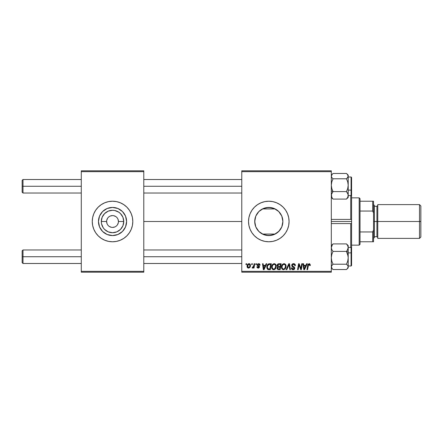 <?xml version="1.0" encoding="UTF-8"?>
<svg xmlns="http://www.w3.org/2000/svg" width="443" height="443" viewBox="0 0 443 443"><rect width="100%" height="100%" fill="white"/><g stroke="black" fill="none" stroke-linecap="round" stroke-linejoin="round"><path stroke-width="0.66" d="M106.619 221.5L101.314 221.5A11.219 11.219 0 0 1 112.533 210.281A11.219 11.219 0 0 1 123.752 221.5L122.899 225.792L120.463 229.43L116.825 231.866L112.533 232.719L108.242 231.866L104.603 229.43L103.208 227.73L101.53 223.687L101.314 221.5L102.167 217.208L104.603 213.57L108.242 211.134L112.533 210.281L114.72 210.497L118.763 212.175L120.463 213.57L122.899 217.208L123.752 221.5L118.447 221.5A5.914 5.914 0 0 0 112.533 215.586A5.914 5.914 0 0 0 106.619 221.5A5.914 5.914 0 0 0 112.533 227.414A5.914 5.914 0 0 0 118.447 221.5L123.752 221.5A11.219 11.219 0 0 1 112.533 232.719A11.219 11.219 0 0 1 101.314 221.5L106.619 221.5A5.914 5.914 0 0 1 112.533 215.586A5.914 5.914 0 0 1 118.447 221.5A5.914 5.914 0 0 1 112.533 227.414A5.914 5.914 0 0 1 106.619 221.5L107.073 223.765M126.604 221.5A14.071 14.071 0 0 1 112.533 235.571A14.071 14.071 0 0 1 98.462 221.5L99.531 216.112L102.582 211.549L107.145 208.498L112.533 207.429L117.921 208.498L122.484 211.549L125.535 216.112L126.604 221.5L125.535 226.888L122.484 231.451L117.921 234.502L112.533 235.571L107.145 234.502L102.582 231.451L99.531 226.888L98.462 221.5A14.071 14.071 0 0 1 112.533 207.429A14.071 14.071 0 0 1 126.604 221.5M131.261 229.258L132.418 225.454A20.273 20.273 0 0 0 132.806 221.511A20.273 20.273 0 0 1 112.533 241.773A20.273 20.273 0 0 1 92.26 221.5A20.273 20.273 0 0 0 93.8 229.247L95.677 232.763L98.196 235.837L101.27 238.356L104.775 240.228L108.579 241.385L112.533 241.773L116.487 241.385L120.291 240.228L123.796 238.356L126.87 235.837L129.389 232.763L131.261 229.258A20.273 20.273 0 0 0 132.413 225.465M93.805 229.269A20.273 20.273 0 0 0 131.261 229.269M282.878 221.5A14.071 14.071 0 0 1 268.801 235.571A14.071 14.071 0 0 1 254.731 221.5L254.875 223.488L254.869 219.529L254.731 221.5L255.799 216.112L258.85 211.549L263.419 208.498L268.801 207.429L274.189 208.498L278.752 211.549L281.803 216.112L282.878 221.5L281.803 226.888L278.752 231.451L274.189 234.502L268.801 235.571L263.419 234.502L258.85 231.451L255.799 226.888L254.731 221.5A14.071 14.071 0 0 1 268.801 207.429A14.071 14.071 0 0 1 282.878 221.5L282.828 220.309L282.878 221.5M282.551 224.507L281.886 226.678M278.531 231.672L275.147 234.065L279.334 230.836L281.792 226.921M281.82 226.849L282.053 226.246M260.91 233.151L261.281 233.395M260.805 233.079L258.85 231.445M255.683 226.583L257.078 229.28M255.86 227.021L257.322 229.635M283.143 235.826A20.273 20.273 0 0 0 287.529 229.264L288.686 225.454L289.074 221.5L288.686 217.546L287.535 213.742L285.657 210.237L283.138 207.163L280.065 204.644L276.559 202.772L272.761 201.615L268.801 201.227L264.848 201.615L261.043 202.772L257.538 204.644L254.47 207.163L251.945 210.237L250.073 213.742L248.922 217.546L248.529 221.5A20.273 20.273 0 0 0 250.068 229.247L251.945 232.763L254.47 235.837L257.538 238.356L261.043 240.228L264.848 241.385L268.801 241.773L272.761 241.385L276.559 240.228L280.065 238.356L283.138 235.837L285.657 232.763L287.535 229.258A20.273 20.273 0 0 0 289.074 221.5A20.273 20.273 0 0 1 268.801 241.773A20.273 20.273 0 0 1 248.529 221.5L248.922 225.454L250.073 229.258M250.079 229.269A20.273 20.273 0 0 0 283.132 235.842L280.065 238.356M143.787 221.5L241.773 221.5L143.787 221.5M255.284 225.409L255.068 224.562M254.958 224.003L254.875 223.494M259.316 231.894L259.033 231.628M258.557 231.152L257.992 230.51M274.438 234.397L275.147 234.065L262.461 234.065L263.17 234.397M281.687 227.159L278.963 231.24M241.773 272.185L331.314 272.185L331.314 271.337L241.773 271.337L241.773 171.662L331.314 171.662L331.314 271.337L331.314 170.815L241.773 170.815L331.314 170.815L331.314 171.662L241.773 171.662L241.773 170.815L241.773 271.337L331.314 271.337L331.314 272.185L241.773 272.185L241.773 271.337L241.773 272.185M255.904 263.735L255.761 264.582L256.386 264.582L256.519 263.735L255.904 263.735L256.519 263.735L255.904 263.735L255.761 264.582L256.386 264.582L256.519 263.735L256.386 264.582L255.761 264.582L255.904 263.735M251.757 263.735L251.613 264.582L252.244 264.582L252.372 263.735L251.757 263.735L252.372 263.735L251.757 263.735L251.613 264.582L252.244 264.582L252.372 263.735L252.244 264.582L251.613 264.582L251.757 263.735M274.223 263.657L272.639 264.371L271.681 266.498L271.886 268.464L273.453 269.709L275.275 269.023L276.21 266.913L275.823 264.582L274.223 263.657C272.495 264.067 271.631 265.213 271.642 267.09C271.603 268.591 272.284 269.466 273.685 269.726L275.441 268.835L276.255 266.215C276.26 264.759 275.585 263.906 274.223 263.657M266.143 263.735L265.418 265.346L263.319 265.346L263.12 263.735L262.505 263.735L263.314 269.649L264.061 269.649L266.808 263.735L266.143 263.735L266.808 263.735L266.143 263.735L265.418 265.346L263.319 265.346L263.12 263.735L262.505 263.735L263.314 269.649L264.061 269.649L266.808 263.735L264.061 269.649L263.314 269.649L262.505 263.735L263.12 263.735M278.797 263.735L277.822 264.056L277.218 264.892L277.135 265.944L277.833 266.769L277.207 267.362L277.058 268.63L277.933 269.582L280.17 269.649L281.167 263.735L278.797 263.735C277.739 263.873 277.168 264.482 277.096 265.573L277.833 266.769L277.019 268.209L277.833 269.549L280.17 269.649L281.167 263.735L280.17 269.649L278.653 269.649M286.82 269.649L286.161 269.649L288.742 263.735L286.161 269.649L286.82 269.649L289.035 264.582L289.811 269.649L290.431 269.649L289.528 263.735L288.742 263.735L289.528 263.735L288.742 263.735L286.161 269.649L286.82 269.649L289.035 264.582L289.811 269.649L290.431 269.649L289.528 263.735L290.431 269.649L289.811 269.649M310.349 264.964L309.635 263.74L308.095 264.178L306.96 269.649L307.58 269.649L308.588 264.571L309.364 264.399L309.679 265.579L310.294 265.501L310.349 264.964L310.294 265.501L310.349 264.964L309.136 263.657L307.691 265.313L306.96 269.649L307.58 269.649L308.289 265.462L309.098 264.349L309.679 265.579L310.294 265.501L309.679 265.579L309.701 264.798M301.107 267.345L301.738 263.735L300.919 268.746L299.213 263.735L298.565 263.735L297.563 269.649L298.189 269.649L299.008 264.632L300.703 269.649L301.351 269.649L302.359 263.735L301.738 263.735L302.359 263.735L301.738 263.735L300.919 268.746L299.213 263.735L298.565 263.735L297.563 269.649L298.189 269.649L299.008 264.632L300.703 269.649L301.351 269.649L302.359 263.735L301.351 269.649L300.703 269.649M306.611 263.735L305.886 265.346L303.787 265.346L303.588 263.735L302.973 263.735L303.782 269.649L304.535 269.649L307.281 263.735L306.611 263.735L307.281 263.735L306.611 263.735L305.886 265.346L303.787 265.346L303.588 263.735L302.973 263.735L303.782 269.649L304.535 269.649L307.281 263.735L304.535 269.649L303.782 269.649L302.973 263.735L303.588 263.735M293.543 263.657L292.23 264.128L291.693 265.219L292.064 266.525L294.13 268.043L293.831 268.84L293.017 269.028L292.175 268.58L291.992 267.821L291.378 267.882L291.655 268.984L292.762 269.704L294.29 269.316L294.75 267.965L294.213 266.979L292.463 265.855L292.397 264.92L293.82 264.377L294.562 264.792L294.761 265.734L295.376 265.662L294.949 264.194L293.543 263.657C292.419 263.707 291.799 264.288 291.688 265.396L294.146 268.192L293.122 269.034L291.992 267.821L291.378 268.009C291.461 269.089 292.037 269.66 293.105 269.726C294.13 269.693 294.684 269.167 294.761 268.153L294.063 266.863L292.463 265.855L292.302 265.34L293.504 264.349L294.601 264.859L294.761 265.734L295.376 265.662C295.392 264.393 294.783 263.723 293.543 263.657M284.052 263.657L282.468 264.371L281.51 266.498L281.715 268.464L283.282 269.709L285.104 269.023L286.04 266.913L285.652 264.582L284.052 263.657C282.324 264.067 281.46 265.213 281.477 267.09C281.432 268.591 282.113 269.466 283.514 269.726L285.27 268.835L286.084 266.215C286.089 264.759 285.414 263.906 284.052 263.657M260.047 265.113L259.426 263.862L257.577 263.967L257.206 265.324L258.895 267.046L258.169 267.572L257.438 266.73L256.824 266.808L257.128 267.683L258.596 268.07L259.465 267.256L259.321 266.243L257.82 265.147L257.998 264.355L258.989 264.294L259.437 265.268L260.047 265.113C260.008 264.183 259.52 263.696 258.579 263.657L257.134 264.903L258.895 266.985L258.252 267.572L257.438 266.73L256.824 266.808L258.225 268.115L259.509 266.891L257.743 264.853L258.551 264.194L259.437 265.268L260.047 265.196L259.426 265.075M268.751 263.84L269.588 263.735L267.982 264.255L267.046 265.734L266.946 268.297L267.937 269.51L270.341 269.649L271.337 263.735L268.635 263.878C267.378 264.604 266.769 265.717 266.808 267.229L268.109 269.571L270.341 269.649L271.337 263.735L270.341 269.649L268.862 269.649M248.988 263.657C247.67 263.989 247.033 264.875 247.072 266.315C247.044 267.356 247.521 267.954 248.506 268.115C249.858 267.788 250.511 266.874 250.45 265.374C250.45 264.36 249.963 263.79 248.988 263.657L247.742 264.261L247.094 265.861L247.238 267.262L248.346 268.104L249.603 267.694L250.35 266.298L250.262 264.449L249.143 263.668M254.127 263.735L253.507 266.614L252.975 267.328L252.383 267.284L252.139 267.954L252.898 267.998L253.557 267.146L253.396 268.037L254.022 268.037L254.747 263.735L254.127 263.735L254.747 263.735L254.127 263.735L253.811 265.457L252.139 267.954L252.56 268.115L253.557 267.146L253.396 268.037L254.022 268.037L254.747 263.735L254.022 268.037L253.396 268.037M246.075 263.735L245.931 264.582L246.557 264.582L246.69 263.735L246.075 263.735L246.69 263.735L246.075 263.735L245.931 264.582L246.557 264.582L246.69 263.735L246.557 264.582L245.931 264.582L246.075 263.735M282.551 218.493L281.82 216.151M278.963 211.76L281.687 215.835M281.886 216.322L282.053 216.749M281.792 216.079L280.474 213.637M261.281 209.605L262.461 208.935L275.147 208.935L278.525 211.328M276.648 209.816L275.147 208.935L262.461 208.935L260.91 209.849M259.028 211.372L260.805 209.921M257.998 212.485L258.562 211.848M255.855 215.985L257.006 213.825M257.322 213.36L257.078 213.72M255.068 218.438L255.683 216.411M254.869 219.518L254.952 219.003M81.279 272.185L143.787 272.185L143.787 271.337L81.279 271.337L81.279 171.662L143.787 171.662L143.787 271.337L143.787 170.815L81.279 170.815L143.787 170.815L143.787 171.662L81.279 171.662L81.279 170.815L81.279 271.337L143.787 271.337L143.787 272.185L81.279 272.185L81.279 271.337L81.279 272.185M132.418 225.454L132.806 221.5L132.418 217.546L131.261 213.742L129.389 210.237L126.87 207.163L123.796 204.644L120.291 202.772L116.487 201.615L112.533 201.227L108.579 201.615L104.775 202.772L101.27 204.644L98.196 207.163L95.677 210.237L93.805 213.742L92.648 217.546L92.26 221.5L92.648 225.454L93.805 229.258M251.945 210.237L250.073 213.742A20.273 20.273 0 0 0 248.529 221.5A20.273 20.273 0 0 1 268.801 201.227A20.273 20.273 0 0 1 289.074 221.5A20.273 20.273 0 0 0 254.476 207.158L257.538 204.644M254.459 207.174A20.273 20.273 0 0 0 250.079 213.731M285.657 210.237L283.138 207.163M276.559 202.772L275.385 202.324M251.945 232.763L254.47 235.837M261.043 240.228L262.09 240.632M275.147 234.065L262.461 234.065M263.596 234.574L265.883 235.266M266.326 235.355L271.282 235.355M271.72 235.266L274.012 234.574M275.142 208.935L274.438 208.603M274.012 208.426L271.72 207.734M271.282 207.645L266.326 207.645M265.883 207.734L263.596 208.426M263.17 208.603L262.461 208.935M255.954 215.758L255.284 217.596M260.035 210.491L258.834 211.566M278.725 211.516L276.681 209.838M280.419 213.559L279.334 212.164M93.8 213.753A20.273 20.273 0 0 0 92.26 221.489A20.273 20.273 0 0 1 112.533 201.227A20.273 20.273 0 0 1 132.806 221.5A20.273 20.273 0 0 0 132.418 217.552M132.413 217.535A20.273 20.273 0 0 0 131.266 213.753M131.261 213.731A20.273 20.273 0 0 0 93.805 213.731M124.234 213.681L122.484 211.549L117.921 208.498M104.714 209.799L102.582 211.549L99.531 216.112M99.531 226.888L102.582 231.451L107.145 234.502M120.352 233.201L122.484 231.451L125.535 226.888M118.447 221.5L117.999 219.235M117.45 218.216L116.714 217.319M115.817 216.583L113.685 215.702M112.533 215.586L110.268 216.034M109.249 216.583L108.352 217.319M107.616 218.216L106.735 220.348M107.616 224.784L108.352 225.681M109.249 226.417L111.381 227.298M112.533 227.414L114.798 226.966M115.817 226.417L116.714 225.681M117.45 224.784L118.331 222.652M299.518 266.359L299.402 266.021M299.241 265.501L299.324 265.789M299.086 264.925L299.008 264.632M298.787 266.182L298.189 269.649L297.563 269.649L298.565 263.735L299.213 263.735L300.443 267.135M304.086 267.528L303.876 266.038L305.548 266.038L304.241 269.001L303.876 266.038L305.548 266.038L304.352 268.691M304.131 267.838L304.164 268.131M309.735 265.064L309.679 265.579L309.735 265.064L309.004 264.355M309.098 264.349L309.474 264.465M308.317 265.313L307.58 269.649L306.96 269.649L307.719 265.163M307.885 264.582L308.09 264.183M293.919 263.679L294.302 263.768M295.176 264.554L295.287 264.886M295.376 265.662L294.761 265.734M294.124 264.46L293.072 264.399M292.314 265.191L292.502 265.905M292.463 265.855L292.302 265.34L292.463 265.855L294.008 266.824M294.661 267.6L294.745 267.943M294.733 268.475L294.506 269.067M294.495 269.078L294.091 269.471M293.742 269.632L293.421 269.704M292.751 269.698L292.424 269.615M292.07 269.433L291.655 268.99M291.5 268.674L291.411 268.364M291.378 268.009L291.992 267.821M292.319 268.746L293.703 268.918M294.141 268.286L293.914 267.666L292.856 267.051M294.13 268.043L293.914 267.666M291.688 265.396L291.721 265.041M291.76 264.875L291.981 264.41M291.992 264.393L292.325 264.045M289.035 264.582L288.537 265.783M285.813 264.886L286.056 265.761M286.04 266.907L285.901 267.594M281.942 268.873L281.715 268.458M281.576 268.021L281.499 267.555M281.51 266.498L281.56 266.204M281.709 265.634L281.626 265.916M281.958 265.086L282.274 264.593M284.528 268.646L283.537 269.034C282.545 268.84 282.064 268.214 282.086 267.157C282.053 265.684 282.689 264.748 284.007 264.349C284.987 264.537 285.475 265.147 285.469 266.188L284.788 268.375L284.129 268.901M283.537 269.034L282.905 268.868M282.64 268.668L282.13 267.677M282.651 265.174L283.564 264.427M285.292 267.439L284.965 268.142M283.719 269.023L284.5 268.668M282.086 267.157L282.102 267.489L282.086 267.157M284.007 264.349L284.771 264.604L284.007 264.349M282.197 266.232L282.341 265.783M285.392 265.54L285.469 266.188M277.207 269.023L277.058 268.624M277.213 267.356L277.639 266.88M277.108 265.401L277.224 264.892M277.246 264.831L277.7 264.161M277.822 264.056L278.625 263.746M278.608 268.956L279.66 268.956L279.97 267.112L277.971 267.356L277.634 268.187L277.971 267.356L279.97 267.112L279.66 268.956L278.608 268.956L277.634 268.187L277.894 267.439M277.971 267.356L278.713 267.123M278.785 266.42L280.092 266.42L280.43 264.427L279.278 264.427L280.43 264.427L280.092 266.42L278.785 266.42L277.711 265.59L277.767 265.95M277.778 265.983L278.669 264.46M277.733 265.363L278.049 264.753M259.338 264.687L259.061 264.338M259.055 264.333L258.269 264.227M257.904 264.438L257.937 265.296M257.743 264.853L258.463 265.639L257.904 265.263M258.358 265.579L258.075 265.407M259.316 266.232L259.454 266.52M258.79 268.009L258.474 268.093M258.347 268.109L257.826 268.076M256.824 266.808L257.455 266.896M257.438 266.73L258.463 267.544M258.884 267.107L258.252 267.572L258.817 266.603M258.895 267.046L257.134 264.903L257.438 265.684M258.895 266.985L257.87 265.994M258.834 266.636L258.33 266.254M257.372 265.606L257.206 265.324M258.878 263.679L259.161 263.74M259.548 263.945L259.903 264.377M263.618 267.528L263.408 266.038L265.08 266.038L263.773 269.001L263.408 266.038L265.08 266.038L263.746 268.63M263.663 267.838L263.696 268.126M267.777 269.433L267.489 269.222M266.863 267.949L266.808 267.229M266.907 266.221L266.985 265.927M267.046 265.734L267.24 265.274M269.809 264.427L270.601 264.427L269.831 268.956L267.96 268.746L267.422 267.267C267.384 265.523 268.181 264.576 269.809 264.427L270.601 264.427L269.831 268.956L268.259 268.89M267.96 268.746L267.422 267.267L267.489 267.96M267.827 265.501L269.355 264.449M269.283 264.454L268.912 264.526M268.314 264.848L267.882 265.396M267.434 266.963L267.422 267.267L267.434 266.963M275.983 264.892L276.222 265.756M275.546 268.691L275.275 269.023M274.671 269.488L273.962 269.709M272.788 269.499L272.246 269.051M272.113 268.873L271.891 268.464M271.742 268.015L271.642 267.09M271.653 266.786L271.797 265.916M275.646 268.547L275.817 268.248M274.699 268.646L273.708 269.034C272.716 268.84 272.235 268.214 272.257 267.157C272.224 265.684 272.86 264.748 274.178 264.349C275.158 264.537 275.646 265.147 275.64 266.188L274.959 268.375L274.3 268.901M273.708 269.034L273.076 268.868M272.81 268.668L272.301 267.677M272.822 265.174L273.735 264.427M275.463 267.439L275.28 267.888M273.89 269.023L274.671 268.668M272.257 267.157L272.273 267.489L272.257 267.157M274.178 264.349L274.942 264.604L274.178 264.349M272.367 266.232L272.511 265.783M275.64 266.188L275.618 265.861L275.64 266.188M275.563 265.54L275.618 265.861M249.16 263.668L249.531 263.757M250.373 264.742L250.433 265.052M250.45 265.374L250.428 265.839M250.35 266.304L250.262 266.614M250.217 266.741L250.018 267.162M247.238 267.267L247.399 267.544M247.194 267.146L247.089 266.642M247.1 265.806L247.172 265.418M248.373 264.454L249.193 264.222L249.835 265.44C249.896 266.52 249.459 267.234 248.534 267.572L247.703 265.977L248.8 264.216M247.814 265.451L248.152 264.715M249.68 266.448L249.276 267.212M249.16 267.328L248.617 267.566M247.975 267.312L247.775 266.963M248.086 264.814L247.925 265.152M252.139 267.954L252.56 268.115L252.139 267.954L252.383 267.284L252.831 267.4M253.507 266.614L253.645 266.21M253.756 265.75L253.811 265.457M304.352 268.696L304.241 269.001L304.214 268.63M285.386 267.063L285.32 267.345M267.589 266.071L267.694 265.789M275.557 267.063L275.491 267.345M247.77 266.946L247.692 266.149M247.703 265.977L247.764 265.645M249.819 265.783L249.769 266.121M22.997 186.276L22.997 179.52L22.997 186.276L81.279 186.276L22.997 186.276L22.997 193.032L22.997 186.276L22.15 186.276L22.997 186.276M22.15 180.362L22.15 192.19L22.15 180.362L22.997 179.52L81.279 179.52M143.787 186.276L241.773 186.276L143.787 186.276M22.997 256.724L22.15 256.724L22.15 262.638L22.15 250.81L22.15 256.724L22.997 256.724L22.997 263.48L22.997 256.724L81.279 256.724L22.997 256.724L22.997 249.968L22.997 256.724M241.773 256.724L143.787 256.724L241.773 256.724M331.796 197.799L333.036 199.09L331.796 197.279L331.314 195.346L331.79 193.425L333.036 191.603L331.314 190.889L333.036 191.603L331.796 188.508L331.314 185.196L331.79 181.907L333.036 178.789L346.481 178.789L347.722 181.885L348.204 185.196L347.727 188.485L346.481 191.603L347.722 193.408L348.204 195.346L347.727 197.268L346.481 199.09L347.727 197.794M351.077 177.017L351.077 190.119L351.587 189.909L351.587 177.521M348.204 190.119L351.077 190.119L351.077 176.984L351.587 177.493L351.587 219.446L351.587 195.058L351.077 195.568L351.077 190.119L348.204 190.119M346.481 173.462L347.174 174.093L346.481 173.462L333.036 173.462L346.481 173.462L347.727 174.758L348.204 176.126L347.722 177.499L346.481 178.789L333.036 178.789L331.79 177.493L331.314 176.126L331.796 174.752L333.036 173.462L331.314 175.129M331.314 197.423L333.036 199.09L346.481 199.09L333.036 199.09L331.796 197.279L331.436 194.377L333.036 191.603L346.481 191.603L333.036 191.603L331.796 188.508L331.314 185.196L331.79 181.907L333.036 178.789L331.79 177.493L331.314 176.126L332.344 174.099M348.204 196.426L348.082 195.728L348.204 196.426M331.436 195.734L331.314 196.426M348.204 197.423L346.481 199.09L347.727 197.268L348.204 195.346L348.204 185.196L347.727 188.485L346.481 191.603L348.076 194.361L348.204 197.423L348.204 175.135L347.107 174.033L348.204 176.126L348.204 175.129M348.204 194.975L348.204 195.446M351.587 195.031L351.587 189.909L351.077 190.119L351.077 195.535M347.174 178.152L346.481 178.789L347.722 181.885L348.204 185.196L348.204 176.126L347.174 178.152M348.082 176.818L348.204 176.126L348.082 176.818M348.076 256.12L348.204 252.111L346.481 251.397L347.722 254.492L348.204 257.804L347.727 261.093L346.481 264.211L333.036 264.211L331.796 261.115L331.314 257.804L331.79 254.515L333.036 251.397L346.481 251.397L348.076 256.12M351.587 265.479L351.587 253.091L351.077 252.881L351.077 265.983M351.077 247.465L351.077 252.881L348.204 252.881L351.077 252.881L351.077 247.432L351.587 247.942L351.587 265.507L351.077 266.016L351.077 252.881L351.587 253.091L351.587 247.969M333.036 269.538L332.344 268.907L333.036 269.538L346.481 269.538L333.036 269.538L331.79 268.242L331.436 266.177L333.036 264.211L331.796 261.115L331.314 257.804L331.79 254.515L333.036 251.397L331.796 249.592L331.314 247.654L332.339 244.807L333.036 243.91L346.481 243.91L347.722 245.721L348.204 247.654L347.727 249.575L346.481 251.397L333.036 251.397L331.796 249.592L331.314 247.654L331.79 245.732L333.036 243.91L331.79 245.206M331.314 246.574L331.436 247.272L331.314 246.574M348.082 247.266L348.204 246.574L348.082 247.266M347.722 245.2L346.481 243.91L333.036 243.91L331.314 245.577M332.344 268.907L331.314 266.874L331.796 265.501L333.036 264.211L346.481 264.211L347.727 265.507L348.204 266.874L347.722 268.248L346.481 269.538L348.204 267.871L348.204 245.583L346.481 243.91L347.722 245.721L348.204 247.654L348.204 245.577M348.204 247.554L348.204 248.025M351.587 253.579L351.587 253.091M347.174 250.505L346.481 251.397L348.204 252.111L348.204 247.654L347.174 250.505M348.204 267.871L348.204 257.804L347.727 261.093L346.481 264.211L347.727 265.507L348.204 266.874L347.135 268.945M331.436 266.182L331.314 266.874L331.436 266.182M350.74 223.582L331.314 223.582L350.74 223.582L350.74 247.432L350.74 223.582L351.587 223.554L351.587 247.942L351.587 223.554L351.161 223.61M351.587 221.5L351.587 223.554L351.587 221.5L331.314 221.5L351.587 221.5L351.587 219.446L351.587 221.5M282.828 220.304L282.828 221.5L282.828 220.304M350.74 219.418L331.314 219.418L350.74 219.418L350.74 195.568L350.74 219.418L351.587 219.446L351.161 219.39M359.184 197.849L360.032 198.691L360.032 201.227L360.032 198.691L359.184 197.849L351.587 197.849L359.184 197.849L359.184 245.151L351.587 245.151L359.184 245.151L359.184 197.849M360.032 244.309L359.184 245.151L360.032 244.309L360.032 241.773L360.032 244.309M360.032 211.051L360.032 231.949L360.032 201.227L360.032 211.051L372.701 211.051L373.549 213.055L373.549 229.945L372.701 231.949L360.032 231.949L360.032 241.773L360.032 231.949L372.701 231.949L372.701 241.773L373.549 241.773L373.549 229.945L373.549 241.773L372.701 241.773L372.701 231.949L373.549 229.945L373.549 201.227L360.032 201.227L372.701 201.227L372.701 211.051L372.701 201.227L373.549 201.227L373.549 213.055L372.701 211.051L360.032 211.051M360.032 241.773L372.701 241.773L360.032 241.773M419.499 221.5L420.85 221.5L420.85 205.956L420.85 221.5L419.499 221.5L419.499 204.605L419.499 221.5L377.768 221.5L419.499 221.5L419.499 238.395L419.499 221.5M377.768 237.548L376.927 236.706L376.927 221.5L373.549 221.5L374.39 221.5L374.39 205.452L374.39 221.5L377.768 221.5L377.768 238.395L377.768 204.605L377.768 221.5L376.927 221.5L376.927 236.706L376.927 206.294L374.39 206.294M420.85 237.044L420.85 221.5L420.85 237.044L419.499 238.395L377.768 238.395M374.39 237.548L374.39 221.5L374.39 237.548L373.549 238.395M376.927 221.5L376.927 206.294L376.927 221.5M143.787 179.52L241.773 179.52M22.15 192.19L22.997 193.032L81.279 193.032M143.787 193.032L241.773 193.032M81.279 263.48L22.997 263.48L22.15 262.638M241.773 263.48L143.787 263.48M241.773 249.968L143.787 249.968M81.279 249.968L22.997 249.968L22.15 250.81M348.204 176.984L351.155 176.99M348.204 195.568L351.077 195.568M351.077 176.984L351.587 177.493M348.204 266.016L351.077 266.016M348.204 247.432L351.077 247.432M331.314 267.871L332.411 268.967M377.768 204.605L419.499 204.605L420.85 205.956M373.549 204.605L374.39 205.452M376.927 236.706L374.39 236.706M376.927 206.294L377.768 205.452"/></g></svg>
